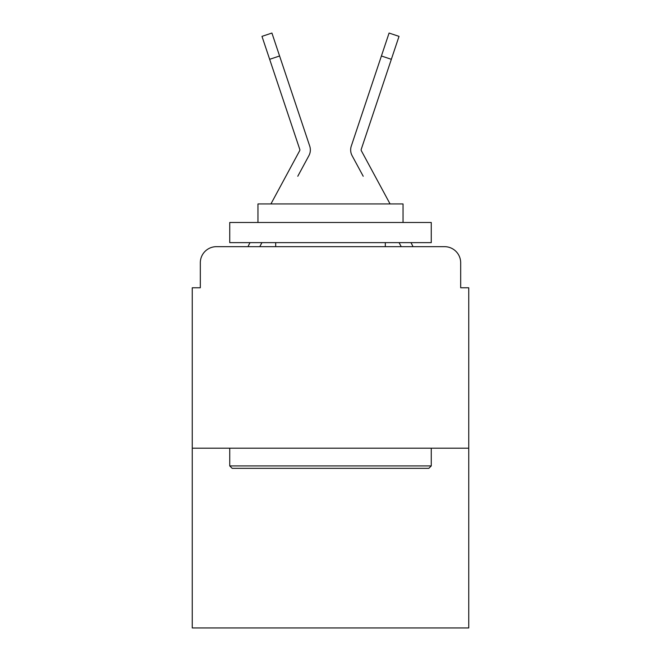 <?xml version="1.0" encoding="UTF-8"?>
<svg xmlns="http://www.w3.org/2000/svg" width="661" height="661" viewBox="0 0 661 661"><rect width="100%" height="100%" fill="white"/><g stroke="black" fill="none" stroke-linecap="round" stroke-linejoin="round"><path stroke-width="0.99" d="M200.316 262.789L200.316 287.775L200.316 262.789A16.12 16.12 0 0 1 216.436 246.669L248.015 246.669A40.304 40.304 0 0 1 249.494 243.636L250.032 242.637M468.748 448.191L192.252 448.191L192.252 627.95L468.748 627.95L468.748 287.775L460.684 287.775L460.684 262.789A16.12 16.12 0 0 0 444.564 246.669L216.436 246.669M192.252 448.191L192.252 287.775L200.316 287.775M259.765 246.669L261.938 242.637L259.765 246.669L261.938 242.637L259.765 246.669L261.938 242.637L259.765 246.669L267.622 246.669M393.378 246.669L401.235 246.669L399.062 242.637L401.235 246.669M410.968 242.637L411.506 243.636A40.304 40.304 0 0 1 412.985 246.669L444.564 246.669M460.684 287.775L460.684 262.789M297.789 176.247L308.894 155.682A12.088 12.088 0 0 0 309.72 146.098L279.586 55.987L269.655 59.308L261.979 36.372L271.919 33.05L279.586 55.987M270.927 203.943L299.673 150.7A1.611 1.611 0 0 0 299.788 149.419L269.655 59.308M363.211 176.247L352.106 155.682A12.088 12.088 0 0 1 351.28 146.098L389.081 33.05L399.021 36.372L389.081 33.05L399.021 36.372L389.081 33.05L399.021 36.372L389.081 33.05L399.021 36.372L389.081 33.05L399.021 36.372L389.081 33.05L399.021 36.372L391.345 59.308L381.414 55.987M390.073 203.943L361.327 150.7A1.611 1.611 0 0 1 361.212 149.419L391.345 59.308M299.871 149.931A1.611 1.611 0 0 0 299.788 149.419A1.611 1.611 0 0 1 299.871 149.931A1.611 1.611 0 0 0 299.788 149.419A1.611 1.611 0 0 1 299.871 149.931A1.611 1.611 0 0 0 299.788 149.419A1.611 1.611 0 0 1 299.871 149.931A1.611 1.611 0 0 0 299.788 149.419A1.611 1.611 0 0 1 299.673 150.7M361.129 149.931A1.611 1.611 0 0 1 361.212 149.419A1.611 1.611 0 0 0 361.129 149.931A1.611 1.611 0 0 1 361.212 149.419A1.611 1.611 0 0 0 361.129 149.931A1.611 1.611 0 0 1 361.212 149.419A1.611 1.611 0 0 0 361.327 150.7A1.611 1.611 0 0 1 361.129 149.931A1.611 1.611 0 0 0 361.327 150.7A1.611 1.611 0 0 1 361.129 149.931A1.611 1.611 0 0 0 361.327 150.7M428.84 468.343L232.16 468.343L229.739 465.922L431.261 465.922L428.84 468.343M229.739 222.484L431.261 222.484L431.261 242.637L229.739 242.637L229.739 222.484M403.045 222.484L403.045 203.943L257.955 203.943L257.955 222.484M229.739 448.191L229.739 465.922M431.261 448.191L431.261 465.922M275.687 242.637L275.687 246.669M385.313 242.637L385.313 246.669M399.021 36.372L389.081 33.05"/></g></svg>
